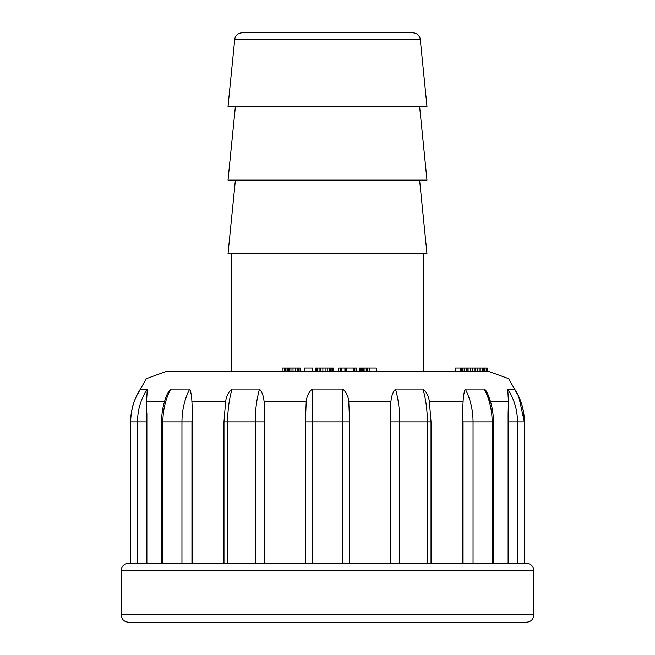 <?xml version="1.0" encoding="UTF-8"?>
<svg xmlns="http://www.w3.org/2000/svg" width="655" height="655" viewBox="0 0 655 655"><rect width="100%" height="100%" fill="white"/><g stroke="black" fill="none" stroke-linecap="round" stroke-linejoin="round"><path stroke-width="0.98" d="M419.609 180.125L426.978 253.812L228.022 253.812L235.391 180.125M419.609 106.438L426.978 180.125L228.022 180.125L235.391 106.438M234.727 39.382L420.273 39.382L426.978 106.438L228.022 106.438L234.727 39.382C235.235 35.526 237.683 33.315 242.055 32.75L412.945 32.75L242.055 32.75M338.741 368.028L338.438 371.712L338.741 368.028L340.674 368.028L340.674 371.712M466.319 368.028L468.096 368.028L468.096 371.712L470.225 371.712L470.225 368.028L472.599 368.028L472.599 371.712M136.305 396.398L146.311 378.713L165.387 371.712L489.613 371.712L508.689 378.721L518.694 396.398L524.377 421.869L524.377 563.3L524.377 421.869C524.287 410.055 521.085 399.198 514.764 389.307L514.773 389.324M359.505 371.712L359.505 368.028L360.594 368.028L360.594 371.712L361.454 371.712L361.454 368.028L362.485 368.028L362.485 371.712M315.563 371.712L315.563 368.028L332.814 368.028L332.814 371.712L333.338 371.712L333.583 368.028L333.583 371.712M167.336 393.811L170.554 389.062L189.737 389.029C190.932 392.042 191.653 396.095 191.89 401.188L225.729 401.188C226.319 396.095 228.423 392.042 232.058 389.029L259.503 389.029C262.074 392.042 263.588 396.095 264.039 401.188L264.849 413.338L264.538 563.3M264.849 563.3L264.849 413.338M305.394 413.338L305.394 421.869L306.237 401.188C306.818 396.095 308.832 392.042 312.271 389.029L342.729 389.029C346.176 392.042 348.19 396.095 348.763 401.188L349.606 421.869L349.606 413.338M130.623 563.3L130.623 421.869C130.713 410.055 133.915 399.198 140.236 389.307L147.269 389.029L146.597 401.188L147.269 389.029C140.833 399.01 137.583 409.956 137.509 421.869L130.705 421.869L130.705 563.3L128.544 563.3C124.065 563.734 121.609 566.19 121.175 570.669L533.825 570.669L533.825 614.881C533.391 619.36 530.935 621.816 526.456 622.25L128.544 622.25C124.065 621.816 121.609 619.36 121.175 614.881L533.825 614.881M130.705 563.3L399.779 563.3L390.462 563.3L390.151 413.338L390.961 401.188C391.42 396.095 392.926 392.042 395.497 389.029L422.942 389.029C426.577 392.042 428.689 396.095 429.271 401.188L463.11 401.188C463.355 396.095 464.067 392.042 465.263 389.029L484.25 389.029L485.633 390.167L487.59 393.639M508.812 563.3L508.812 421.869L508.116 413.338L508.403 401.188L507.731 389.029L514.764 389.307M515.067 389.831L514.838 389.422M489.621 401.188L487.787 394.089L485.789 390.38M225.582 402.129L223.969 421.869L227.645 421.869L227.645 563.3M191.89 401.188L192.496 413.338L191.94 421.869L191.94 563.3M192.496 563.3L192.496 413.338M164.634 401.188L146.597 401.188L146.188 563.3M146.884 563.3L146.884 413.338M165.379 401.188L165.166 403.57M395.497 389.029C398.322 399.01 399.746 409.956 399.779 421.869L399.779 563.3L526.456 563.3C530.935 563.734 533.391 566.19 533.825 570.669M508.116 413.338L508.116 563.3M463.06 563.3L463.06 421.869L462.504 413.338L462.504 563.3M462.504 413.338L463.11 401.188M427.355 563.3L427.355 421.869L431.031 421.869L429.418 402.129M390.151 413.338L390.151 563.3M342.802 563.3L342.802 421.869L349.606 421.869L349.606 563.3M305.394 563.3L305.394 421.869L312.198 421.869L312.198 563.3M312.271 389.029L312.198 421.869L342.802 421.869L342.729 389.029M390.462 421.869L427.355 421.869C427.322 409.956 425.856 399.01 422.942 389.029M492.134 563.3L492.134 421.869C492.077 409.956 489.449 399.01 484.25 389.029M465.263 389.029C470.396 399.01 472.992 409.956 473.049 421.869L473.049 563.3M524.295 563.3L524.295 421.869C524.229 409.956 520.971 399.01 514.511 389.029M507.731 389.029C514.167 399.01 517.417 409.956 517.491 421.869L517.491 563.3M140.489 389.029C134.029 399.01 130.771 409.956 130.705 421.869M181.951 563.3L181.951 421.869C182.008 409.956 184.604 399.01 189.737 389.029M170.75 389.029C165.551 399.01 162.923 409.956 162.866 421.869L162.866 563.3M255.221 563.3L255.221 421.869C255.253 409.956 256.678 399.01 259.503 389.029M232.058 389.029C229.144 399.01 227.678 409.956 227.645 421.869L264.538 421.869M483.136 368.028L484.012 368.028M484.872 371.712L484.872 368.028L483.578 368.028L483.578 371.712M484.872 368.028L486.182 368.028L486.182 371.712M487.271 368.028L487.271 371.712L487.271 368.028L486.182 368.028M455.536 371.712L455.536 368.028L467.081 368.028L467.081 371.712M466.155 368.028L466.155 371.712M468.096 368.028L470.225 368.028M472.599 368.028L475.145 368.028M475.022 368.028L475.022 371.712L475.039 368.028L477.217 368.028L477.217 371.712M477.217 368.028L479.149 368.028L479.149 371.712M479.149 368.028L480.786 368.028L480.786 371.712M480.786 368.028L482.055 368.028L482.055 371.712M482.055 368.028L482.956 368.028L482.956 371.712M482.956 368.028L483.456 368.028L483.456 371.712M483.456 368.028L483.496 371.712M460.711 368.028L460.711 371.712M460.833 368.028L460.833 371.712M461.529 368.028L461.529 371.712M462.635 368.028L462.635 371.712M464.174 368.028L464.174 371.712M362.485 368.028L376.265 368.028L376.265 371.712M359.636 368.028L359.636 371.712M359.996 368.028L359.996 371.712M360.594 368.028L361.454 368.028M363.672 368.028L363.672 371.712M365.04 368.028L365.04 371.712M366.268 368.028L366.268 371.712M367.619 368.028L367.619 371.712M369.289 368.028L369.289 371.712M340.674 368.028L356.754 368.028L356.754 371.712M341.28 368.028L341.28 371.712M344.898 368.028L344.898 371.712M345.316 368.028L345.316 371.712M345.709 368.028L345.709 371.712M346.397 368.028L346.397 371.712M353.454 368.028L353.454 371.712M354.83 368.028L354.83 371.712M315.8 368.028L315.8 371.712M316.553 368.028L316.553 371.712M317.634 368.028L317.634 371.712M319.075 368.028L319.075 371.712M320.835 368.028L320.835 371.712M322.874 368.028L322.874 371.712M325.109 368.028L325.109 371.712M327.23 368.028L327.23 371.712M329.162 368.028L329.162 371.712M330.718 368.028L330.718 371.712M331.962 368.028L331.962 371.712M332.814 368.028L333.338 368.028M304.616 371.712L304.616 368.028L312.525 368.028L312.525 371.712M312.288 368.028L312.288 371.712M304.788 368.028L304.788 371.712M282.158 371.712L282.158 368.028L284.303 368.028L284.303 371.712M284.303 368.028L285.113 368.028L285.113 371.712M285.113 368.028L287.021 368.028L287.021 371.712M287.021 368.028L287.447 368.028L287.447 371.712M287.447 368.028L287.979 368.028L287.979 371.712M287.979 368.028L288.609 368.028L288.609 371.712M288.609 368.028L289.395 368.028L289.395 371.712M289.395 368.028L290.951 368.028L290.951 371.712M290.951 368.028L293.022 368.028L293.022 371.712M293.022 368.028L295.299 368.028L295.299 371.712M295.299 368.028L295.372 371.712M295.372 368.028L297.272 368.028L297.272 371.712M297.272 368.028L298.246 368.028L298.246 371.712M298.246 368.028L300.105 368.028L300.105 371.712M300.105 368.028L300.44 371.712M300.44 368.028L300.604 371.712M306.237 401.188L264.039 401.188M390.961 401.188L348.763 401.188M508.403 401.188L490.366 401.188M493.403 563.3L493.403 421.869L463.06 421.869M524.295 421.869L508.812 421.869M137.509 563.3L137.509 421.869L146.188 421.869M191.94 421.869L161.597 421.869C161.638 411.872 163.578 402.457 167.41 393.639M231.706 253.812L231.706 371.712M423.294 253.812L423.294 371.712M420.273 39.382C419.765 35.526 417.317 33.315 412.945 32.75M121.175 614.881L121.175 570.669M431.031 563.3L431.031 421.869M487.59 393.63C491.422 402.457 493.362 411.872 493.403 421.869M161.597 563.3L161.597 421.869M223.969 563.3L223.969 421.869"/></g></svg>
